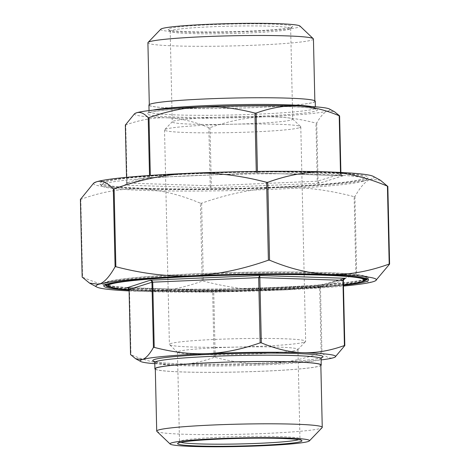 <?xml version="1.0" encoding="UTF-8"?>
<svg xmlns="http://www.w3.org/2000/svg" width="470" height="470" viewBox="0 0 470 470"><rect width="100%" height="100%" fill="white"/><g stroke="black" fill="none" stroke-linecap="round" stroke-linejoin="round"><path stroke-width="0.35" stroke-dasharray="2.35 1.76" d="M107.789 285.472A128.398 7.878 178.7 0 0 223.027 290.689A128.398 7.878 178.7 0 0 361.8 281.33A128.398 7.878 178.7 0 0 364.52 279.644M338.835 275.508A128.398 7.878 178.7 0 0 133.263 280.173M364.462 279.333A131.165 8.049 178.7 0 0 367.24 277.611A131.165 8.049 178.7 0 0 235.928 272.541A131.165 8.049 178.7 0 0 104.975 283.563A131.165 8.049 178.7 0 0 222.698 288.897A131.165 8.049 178.7 0 0 364.462 279.333M129.109 290.93A140.254 8.607 178.7 0 0 142.668 291.476A140.254 8.607 178.7 0 0 279.914 290.137C255.974 291.188 230.459 288.175 203.375 281.095L202.212 281.107C181.303 288.656 161.451 292.117 142.668 291.476C123.886 290.901 103.852 286.154 82.567 277.241L82.197 277.124M200.443 203.216L201.607 203.204C228.314 193.822 253.641 188.635 277.588 187.636A140.254 8.607 -1.3 0 1 140.342 188.981C159.124 189.557 179.158 194.304 200.443 203.216L202.212 281.107M80.435 199.403L80.799 199.351C101.714 191.801 121.56 188.341 140.342 188.981A140.254 8.607 -1.3 0 1 94.394 182.701M373.239 176.373A140.254 8.607 -1.3 0 1 371.083 179.111L380.512 180.321M376.311 280.279L373.409 281.612C368.245 283.269 362.676 280.901 356.689 274.504L355.896 274.574C329.188 283.956 303.861 289.144 279.914 290.137A140.254 8.607 178.7 0 0 343.464 286.066M354.133 196.683L354.921 196.607C360.531 186.543 365.919 180.715 371.083 179.111A140.254 8.607 -1.3 0 1 277.588 187.636C301.534 186.584 327.044 189.598 354.133 196.683L355.896 274.574M329.47 109.011A97.784 5.998 -1.3 0 1 327.966 110.92A97.784 5.998 -1.3 0 1 262.783 116.865A97.784 5.998 -1.3 0 1 167.097 117.8C180.251 118.223 194.163 121.513 208.845 127.658L210.002 127.646C228.426 121.178 246.022 117.582 262.783 116.865C279.55 116.149 297.269 118.234 315.952 123.117L316.739 123.046C320.611 116.102 324.353 112.06 327.966 110.92L334.54 111.766M210.002 127.646L211.324 185.756L210.249 187.9L208.845 127.658M125.373 125.032L125.737 124.973C140.16 119.768 153.949 117.377 167.097 117.8A97.784 5.998 -1.3 0 1 135.066 113.423M316.739 123.046L318.055 181.156L318.425 182.401L319.665 183.224L210.249 187.9L124.427 185.127L125.085 185.01L126.688 183.024L127.059 183.083L126.812 183.946L125.308 184.992L148.62 177.554M149.519 175.48L148.626 177.56L148.015 177.678L257.425 173.007L257.425 171.433M256.273 171.45L256.532 172.396L257.349 173.007L148.162 177.678L150.006 176.738L150.318 175.733L149.525 175.804L126.688 183.024L126.559 177.337L126.665 183.036L124.785 185.086M340.497 172.455L340.527 173.876L341.138 175.087L343.029 175.768L257.36 173.007L343.247 175.774L341.426 175.14L340.862 172.472M343.029 175.768L319.665 183.224L317.808 182.46L317.268 181.226L315.952 123.117M127.382 287.669L128.862 288.316L129.473 289.526L129.103 289.497M154.789 363.686A97.784 5.998 178.7 0 0 172.701 364.591C159.547 364.162 145.635 360.878 130.954 354.727L130.584 354.609M214.056 357.412C199.638 362.623 185.85 365.014 172.701 364.591A97.784 5.998 178.7 0 0 268.382 363.657C251.62 364.373 233.895 362.288 215.219 357.4L214.056 357.412L212.64 290.395L213.738 292.199L212.581 292.211L129.473 289.526L130.954 354.727M335.586 356.783L333.565 357.711C329.952 358.851 326.08 357.212 321.95 352.8L321.163 352.87C302.739 359.344 285.149 362.94 268.382 363.657A97.784 5.998 178.7 0 0 321.116 359.908M321.163 352.87L319.682 287.669L320.287 286.33L321.838 285.725L320.475 287.599L321.95 352.8M155.312 369.297A83.184 5.105 178.7 0 0 238.184 372.023A83.184 5.105 178.7 0 0 320.846 365.543M315.247 101.291A83.184 5.105 -1.3 0 1 232.198 108.282A83.184 5.105 -1.3 0 1 148.919 105.069M106.255 181.696A130.378 7.996 -1.3 0 1 243.172 172.261A130.378 7.996 -1.3 0 1 363.921 177.008A130.378 7.996 -1.3 0 1 361.418 179.205A130.378 7.996 -1.3 0 1 216.529 188.77A130.378 7.996 -1.3 0 1 103.729 182.912A130.378 7.996 -1.3 0 1 106.255 181.696M129.085 289.72A128.398 7.878 178.7 0 0 343.441 284.855M171.462 30.427A60.248 3.695 178.7 0 0 170.187 31.22A60.248 3.695 178.7 0 0 170.304 31.443A60.248 3.695 178.7 0 0 226.105 33.64A60.248 3.695 178.7 0 0 289.379 29.275A60.248 3.695 178.7 0 0 290.542 28.717A60.248 3.695 178.7 0 0 290.654 28.488A60.248 3.695 178.7 0 0 236.58 26.038A60.248 3.695 178.7 0 0 171.462 30.427M169.482 28.476A62.222 3.819 -1.3 0 1 238.637 23.911A62.222 3.819 -1.3 0 1 292.469 26.708A62.222 3.819 -1.3 0 1 230.459 31.696A62.222 3.819 -1.3 0 1 168.289 29.528A62.222 3.819 -1.3 0 1 169.482 28.476M160.769 29.199A69.754 4.277 178.7 0 0 230.47 32.16A69.754 4.277 178.7 0 0 299.972 26.038M291.435 119.95A60.248 3.695 178.7 0 0 292.71 119.163A60.248 3.695 178.7 0 0 292.593 118.934A60.248 3.695 178.7 0 0 232.392 116.83A60.248 3.695 178.7 0 0 172.349 121.665A60.248 3.695 178.7 0 0 172.243 121.894A60.248 3.695 178.7 0 0 226.317 124.344A60.248 3.695 178.7 0 0 291.435 119.95M180.786 442.346A60.248 3.695 -1.3 0 1 179.499 441.618A60.248 3.695 -1.3 0 1 179.605 441.389A60.248 3.695 -1.3 0 1 180.774 440.825A60.248 3.695 -1.3 0 1 244.047 436.466A60.248 3.695 -1.3 0 1 299.848 438.657A60.248 3.695 -1.3 0 1 299.966 438.886A60.248 3.695 -1.3 0 1 298.714 439.667M296.658 350.185A60.248 3.695 178.7 0 0 297.827 349.621A60.248 3.695 178.7 0 0 297.939 349.392A60.248 3.695 178.7 0 0 237.62 347.066A60.248 3.695 178.7 0 0 177.466 352.124A60.248 3.695 178.7 0 0 177.589 352.353A60.248 3.695 178.7 0 0 233.39 354.545A60.248 3.695 178.7 0 0 296.658 350.185M313.437 39.016A82.79 5.076 -1.3 0 1 230.788 45.972A82.79 5.076 -1.3 0 1 147.903 42.77M151.07 103.97A82.79 5.076 -1.3 0 1 240.546 97.936A82.79 5.076 -1.3 0 1 314.853 101.303A82.79 5.076 -1.3 0 1 232.198 108.259A82.79 5.076 -1.3 0 1 149.313 105.057A82.79 5.076 -1.3 0 1 151.07 103.97M156.88 431.401A82.79 5.076 178.7 0 0 239.6 434.292A82.79 5.076 178.7 0 0 322.103 427.647M155.3 368.803A82.79 5.076 178.7 0 0 238.184 371.999A82.79 5.076 178.7 0 0 320.834 365.043M363.392 181.156A132.352 8.119 178.7 0 0 365.96 179.922A132.352 8.119 178.7 0 0 365.936 178.923A132.352 8.119 178.7 0 0 233.696 174.305A132.352 8.119 178.7 0 0 101.802 184.922A132.352 8.119 178.7 0 0 101.826 185.92A132.352 8.119 178.7 0 0 224.401 190.738A132.352 8.119 178.7 0 0 363.392 181.156M102.389 181.731A134.326 8.243 178.7 0 0 99.81 183.999A134.326 8.243 178.7 0 0 224.219 188.887A134.326 8.243 178.7 0 0 365.284 179.17A134.326 8.243 178.7 0 0 367.887 177.913A134.326 8.243 178.7 0 0 251.673 171.879A134.326 8.243 178.7 0 0 102.389 181.731M365.625 279.321A132.352 8.119 178.7 0 0 368.427 277.582A132.352 8.119 178.7 0 0 235.922 272.471A132.352 8.119 178.7 0 0 103.794 283.586A132.352 8.119 178.7 0 0 222.58 288.974A132.352 8.119 178.7 0 0 365.625 279.321M343.447 285.278A132.352 8.119 -1.3 0 1 129.091 290.143M299.343 127.758A68.15 4.183 178.7 0 0 300.788 126.865A68.15 4.183 178.7 0 0 300.653 126.612A68.15 4.183 178.7 0 0 232.562 124.233A68.15 4.183 178.7 0 0 164.647 129.696A68.15 4.183 178.7 0 0 164.524 129.955A68.15 4.183 178.7 0 0 225.688 132.728A68.15 4.183 178.7 0 0 299.343 127.758M304.213 342.225A68.15 4.183 178.7 0 0 305.535 341.59A68.15 4.183 178.7 0 0 305.659 341.332A68.15 4.183 178.7 0 0 237.426 338.694A68.15 4.183 178.7 0 0 169.388 344.422A68.15 4.183 178.7 0 0 169.523 344.674A68.15 4.183 178.7 0 0 232.644 347.154A68.15 4.183 178.7 0 0 304.213 342.225M364.479 280.12A131.165 8.049 178.7 0 0 367.258 278.399A131.165 8.049 178.7 0 0 235.946 273.329A131.165 8.049 178.7 0 0 104.992 284.35A131.165 8.049 178.7 0 0 222.715 289.685A131.165 8.049 178.7 0 0 364.479 280.12M361.36 281.865A129.978 7.972 -1.3 0 1 236.334 290.531A129.978 7.972 -1.3 0 1 111.049 287.54M114.239 282.552A129.978 7.972 -1.3 0 1 235.975 274.586A129.978 7.972 -1.3 0 1 357.946 277.024M201.607 203.204L203.375 281.095M80.799 199.351L82.567 277.241M354.921 196.607L356.689 274.504M263.03 171.374L340.92 173.924L317.268 181.226L210.161 185.768L127.059 183.083L125.737 124.973M247.555 171.574L150.318 175.733L150.312 175.428M127.123 287.64L212.575 290.401L321.985 285.725L344.334 278.663M343.312 280.379L320.475 287.599L213.738 292.199L215.219 357.4M321.086 358.728A83.184 5.105 -1.3 0 1 238.043 365.719A83.184 5.105 -1.3 0 1 154.765 362.505M155.464 361.818A85.158 5.223 178.7 0 0 238.002 363.868A85.158 5.223 178.7 0 0 320.358 358.075M152.891 110.15A83.184 5.105 178.7 0 0 150.835 110.679A83.184 5.105 178.7 0 0 149.072 111.772A83.184 5.105 178.7 0 0 232.35 114.986A83.184 5.105 178.7 0 0 315.399 107.994A83.184 5.105 178.7 0 0 311.51 106.549M148.949 112.665A85.158 5.223 -1.3 0 1 289.05 106.678A85.158 5.223 -1.3 0 1 258.847 116.219A85.158 5.223 -1.3 0 1 148.949 112.665M367.24 277.611L367.205 278.863M104.975 283.563L105.069 284.814M111.654 287.681L142.698 290.219L239.024 290.466L331.432 285.83L360.76 282.029M148.455 177.625L125.085 185.01M340.891 172.472L340.92 173.924C341.784 175.445 342.501 176.062 343.077 175.774M321.838 285.725L212.651 290.395L126.971 287.628M344.915 278.393L321.545 285.778M321.468 285.807L321.868 285.725M321.586 357.553L315.787 358.968C305.224 360.637 287.681 362 263.153 363.057C241.075 363.956 219.725 364.326 199.092 364.168C178.741 363.962 164.864 363.287 157.456 362.141L154.213 361.348M149.049 110.591L148.579 112.947L149.495 112.583C162.379 107.471 283.692 104.07 310.088 107.994L315.946 109.152L315.37 106.813M290.542 28.717L292.469 26.708M170.304 31.443L168.289 29.528M170.187 31.22L172.243 121.894M290.654 28.488L292.71 119.163M179.605 441.389L177.684 443.398M299.848 438.657L301.863 440.578M177.466 352.124L179.499 441.618M297.939 349.392L299.966 438.886M314.853 101.303L314.841 100.803M149.313 105.057L149.307 104.563M103.729 182.912L101.802 184.922M363.921 177.008L365.936 178.923M365.96 179.922L367.887 177.913M101.826 185.92L99.81 183.999M103.794 283.586L103.846 285.954M368.427 277.582L368.48 279.95M172.349 121.665L164.647 129.696M292.593 118.934L300.653 126.612M164.524 129.955L169.388 344.422M300.788 126.865L305.659 341.332M297.827 349.621L305.535 341.59M177.589 352.353L169.523 344.674"/><path stroke-width="0.7" d="M343.441 284.855A128.398 7.878 178.7 0 0 361.812 281.724A128.398 7.878 178.7 0 0 364.532 280.038L364.52 279.644A128.398 7.878 178.7 0 0 338.835 275.508M133.263 280.173A128.398 7.878 178.7 0 0 107.789 285.472L107.794 285.866A128.398 7.878 178.7 0 0 129.085 289.72M93.689 183.124L94.394 182.701A140.254 8.607 -1.3 0 1 96.591 181.79A140.254 8.607 -1.3 0 1 190.086 173.266A140.254 8.607 -1.3 0 1 327.332 171.92A140.254 8.607 -1.3 0 1 373.239 176.373L380.512 180.321L387.433 186.161C366.148 177.249 346.114 172.502 327.332 171.92C308.549 171.286 288.697 174.746 267.788 182.295L266.625 182.307C239.541 175.228 214.026 172.214 190.086 173.266C166.139 174.258 140.812 179.446 114.104 188.828L113.311 188.899C107.325 182.501 101.755 180.133 96.591 181.79L93.689 183.124L80.435 199.403M82.197 277.124L89.488 283.081L98.917 284.291C104.082 282.687 109.469 276.853 115.079 266.796L115.867 266.719C142.956 273.804 168.466 276.818 192.412 275.767C216.359 274.768 241.686 269.58 268.394 260.198L269.557 260.186C290.842 269.099 310.876 273.846 329.658 274.421C348.44 275.062 368.286 271.601 389.201 264.052L389.571 264.117L375.606 280.702A140.254 8.607 178.7 0 0 329.658 274.421A140.254 8.607 178.7 0 0 192.412 275.767A140.254 8.607 178.7 0 0 98.917 284.291A140.254 8.607 178.7 0 0 96.761 287.029A140.254 8.607 178.7 0 0 129.109 290.93M343.464 286.066A140.254 8.607 178.7 0 0 373.409 281.612A140.254 8.607 178.7 0 0 375.606 280.702M134.573 113.717L135.066 113.423A97.784 5.998 -1.3 0 1 136.594 112.788A97.784 5.998 -1.3 0 1 201.777 106.843C185.016 107.56 167.42 111.155 148.996 117.629L148.209 117.7C144.079 113.282 140.207 111.648 136.594 112.788L134.573 113.717L125.373 125.032M254.946 113.094C236.263 108.212 218.544 106.126 201.777 106.843A97.784 5.998 -1.3 0 1 297.463 105.909C284.315 105.486 270.526 107.877 256.103 113.082L254.946 113.094L256.273 171.45M257.425 171.433L256.103 113.082M339.211 115.767C324.529 109.622 310.611 106.332 297.463 105.909A97.784 5.998 -1.3 0 1 329.47 109.011L334.54 111.766L339.604 115.873L339.211 115.767L340.497 172.455M343.312 280.349L344.915 278.393L345.573 278.275L259.751 275.502L258.676 277.647L259.839 277.635L259.751 275.502L150.335 280.179L151.575 280.995L151.945 282.247L152.732 282.176L152.192 280.942L150.335 280.179L127.382 287.669M260.157 342.847L261.314 342.836C275.996 348.987 289.914 352.271 303.062 352.7A97.784 5.998 178.7 0 0 207.376 353.634C224.143 352.917 241.733 349.322 260.157 342.847L258.676 277.647L152.732 282.176L154.213 347.383C172.889 352.265 190.614 354.351 207.376 353.634A97.784 5.998 178.7 0 0 142.198 359.579C145.812 358.434 149.554 354.392 153.42 347.453L154.213 347.383M130.584 354.609L135.619 358.733L142.198 359.579A97.784 5.998 178.7 0 0 140.695 361.489A97.784 5.998 178.7 0 0 154.789 363.686M130.584 354.668L129.103 289.467L128.574 288.263L127.123 287.64M344.334 278.663L345.573 278.275L343.693 278.904L342.941 280.32L343.335 280.367L344.792 345.468M344.422 345.521L344.792 345.585L335.098 357.077A97.784 5.998 178.7 0 0 303.062 352.7C316.21 353.123 329.999 350.732 344.422 345.521L342.941 280.32L259.839 277.635L261.314 342.836M321.116 359.908A97.784 5.998 178.7 0 0 333.565 357.711A97.784 5.998 178.7 0 0 335.098 357.077M320.846 365.543A83.184 5.105 178.7 0 0 321.233 365.037A83.184 5.105 178.7 0 0 246.574 361.653A83.184 5.105 178.7 0 0 156.669 367.716A83.184 5.105 178.7 0 0 154.906 368.809A83.184 5.105 178.7 0 0 155.312 369.297M149.049 110.591L148.919 105.069A83.184 5.105 -1.3 0 1 150.682 103.976A83.184 5.105 -1.3 0 1 240.587 97.913A83.184 5.105 -1.3 0 1 315.247 101.291L315.37 106.813M364.532 280.038A128.398 7.878 178.7 0 0 249.288 274.815A128.398 7.878 178.7 0 0 110.515 284.18A128.398 7.878 178.7 0 0 107.794 285.866M313.273 38.704L299.972 26.038A69.754 4.277 178.7 0 0 235.37 23.5A69.754 4.277 178.7 0 0 162.121 28.547A69.754 4.277 178.7 0 0 160.769 29.199L148.05 42.453A82.79 5.076 -1.3 0 1 149.654 41.683A82.79 5.076 -1.3 0 1 236.598 35.691A82.79 5.076 -1.3 0 1 313.273 38.704A82.79 5.076 -1.3 0 1 313.437 39.016L314.841 100.803M298.714 439.667A60.248 3.695 -1.3 0 1 298.691 439.673A60.248 3.695 -1.3 0 1 239.759 443.95A60.248 3.695 -1.3 0 1 180.786 442.346M178.888 442.816A62.222 3.819 178.7 0 0 177.684 443.398A62.222 3.819 178.7 0 0 239.864 446.036A62.222 3.819 178.7 0 0 301.863 440.578A62.222 3.819 178.7 0 0 244.236 438.31A62.222 3.819 178.7 0 0 178.888 442.816M171.521 442.887A69.754 4.277 -1.3 0 1 249.035 437.77A69.754 4.277 -1.3 0 1 309.383 440.907A69.754 4.277 -1.3 0 1 239.876 446.5A69.754 4.277 -1.3 0 1 170.181 444.062A69.754 4.277 -1.3 0 1 171.521 442.887M149.307 104.563L147.903 42.77A82.79 5.076 -1.3 0 1 148.05 42.453M309.383 440.907L322.103 427.647A82.79 5.076 178.7 0 0 322.25 427.336A82.79 5.076 178.7 0 0 247.949 423.969A82.79 5.076 178.7 0 0 158.466 430.003A82.79 5.076 178.7 0 0 156.716 431.09A82.79 5.076 178.7 0 0 156.88 431.401L170.181 444.062M322.25 427.336L320.834 365.043A82.79 5.076 178.7 0 0 246.533 361.677A82.79 5.076 178.7 0 0 157.056 367.716A82.79 5.076 178.7 0 0 155.3 368.803L156.716 431.09M129.091 290.143A132.352 8.119 -1.3 0 1 103.846 285.954A132.352 8.119 -1.3 0 1 106.649 284.215A132.352 8.119 -1.3 0 1 249.693 274.568A132.352 8.119 -1.3 0 1 368.48 279.95A132.352 8.119 -1.3 0 1 365.678 281.689A132.352 8.119 -1.3 0 1 343.447 285.278M357.946 277.024A129.978 7.972 -1.3 0 1 363.345 281.313A129.978 7.972 -1.3 0 1 361.36 281.865M111.049 287.54A129.978 7.972 -1.3 0 1 114.239 282.552M82.197 277.183L80.429 199.286M113.311 188.899L115.079 266.796M115.867 266.719L114.104 188.828M266.625 182.307L268.394 260.198M269.557 260.186L267.788 182.295M387.433 186.161L389.201 264.052M389.565 263.999L387.803 186.279M125.343 124.985L126.536 177.337L125.367 124.914M148.209 117.7L149.519 175.48M150.312 175.428L148.996 117.629M263.03 171.374L247.555 171.574M340.862 172.472L339.581 115.884M129.103 289.497L151.945 282.247L153.42 347.453M154.213 361.348L154.765 362.505A83.184 5.105 -1.3 0 1 156.528 361.412A83.184 5.105 -1.3 0 1 246.427 355.344A83.184 5.105 -1.3 0 1 321.086 358.728L321.58 357.553M320.358 358.075A85.158 5.223 178.7 0 0 257.166 353.117A85.158 5.223 178.7 0 0 154.548 359.456A85.158 5.223 178.7 0 0 155.464 361.818M311.51 106.549A83.184 5.105 178.7 0 0 232.121 104.781A83.184 5.105 178.7 0 0 152.891 110.15M367.258 278.399C367.922 278.945 366.723 279.903 363.68 281.266L360.76 282.029M105.069 284.814L106.596 286.312L111.654 287.681M82.174 277.141L80.405 199.362M96.761 287.029L89.488 283.081M387.826 186.261L389.595 264.04M339.604 115.873L340.891 172.472M126.924 287.628C127.493 287.34 128.21 287.957 129.08 289.479L130.554 354.627M140.695 361.489L135.619 358.733M345.098 278.346C343.987 278.587 343.406 279.256 343.335 280.367L344.815 345.509M154.765 362.505L154.906 368.809M321.086 358.728L321.233 365.037"/></g></svg>
